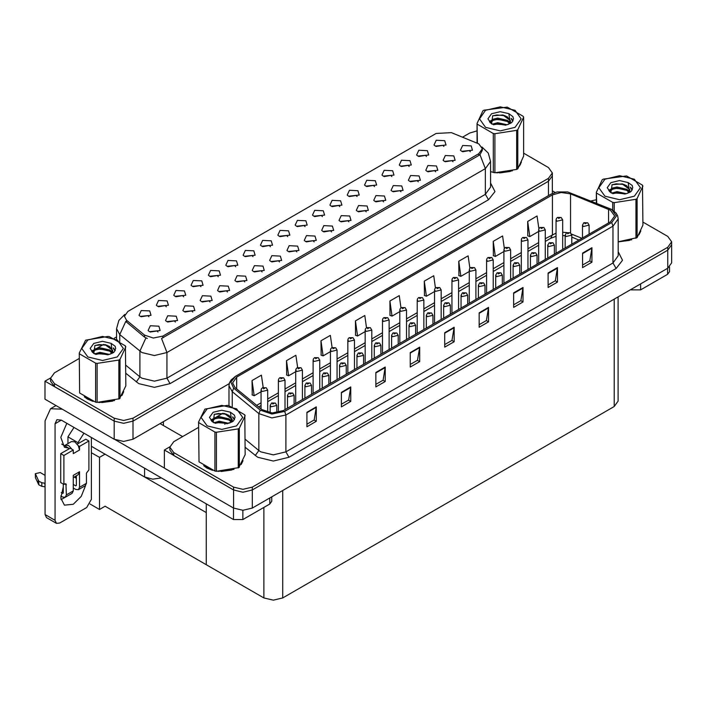 <?xml version="1.0" encoding="UTF-8"?>
<svg xmlns="http://www.w3.org/2000/svg" width="707" height="707" viewBox="0 0 707 707"><rect width="100%" height="100%" fill="white"/><g stroke="black" fill="none" stroke-linecap="round" stroke-linejoin="round"><path stroke-width="1.06" d="M218.33 276.702L217.261 275.58L210.553 276.702M219.143 270.878L210.624 270.445L208.424 275.217L209.749 276.304L220.46 275.217L219.143 270.878M443.89 146.473L442.821 145.35L436.113 146.473M444.703 140.649L436.192 140.225L433.992 144.988L435.309 146.075L446.02 144.988L444.703 140.649M435.653 171.766L434.584 170.652L427.876 171.766M436.466 165.951L427.956 165.518L425.755 170.29L427.072 171.368L437.783 170.29L436.466 165.951M235.678 266.68L234.609 265.558L227.901 266.68M236.492 260.856L227.981 260.432L225.78 265.196L227.097 266.283L237.808 265.196L236.492 260.856M383.601 201.822L382.531 200.7L375.824 201.822M384.414 195.998L375.903 195.574L373.703 200.337L375.019 201.424L385.73 200.337L384.414 195.998M339.784 206.577L338.715 205.454L332.007 206.577M340.597 200.753L332.087 200.328L329.886 205.092L331.203 206.179L341.914 205.092L340.597 200.753M279.495 261.926L278.425 260.803L271.718 261.926M280.308 256.102L271.797 255.678L269.597 260.441L270.914 261.528L281.625 260.441L280.308 256.102M391.837 176.529L390.768 175.407L384.06 176.529M392.65 170.705L384.14 170.272L381.939 175.044L383.256 176.123L393.967 175.044L392.65 170.705M331.548 231.869L330.478 230.756L323.771 231.869M332.361 226.054L323.85 225.621L321.65 230.394L322.966 231.472L333.677 230.394L332.361 226.054M357.141 196.564L356.072 195.441L349.364 196.564M357.945 190.74L349.435 190.307L347.234 195.079L348.551 196.166L359.262 195.079L357.945 190.74M296.852 251.913L295.782 250.791L289.075 251.913M297.656 246.089L289.145 245.656L286.945 250.428L288.262 251.515L298.973 250.428L297.656 246.089M409.194 166.507L408.125 165.385L401.417 166.507M409.998 160.683L401.488 160.259L399.287 165.023L400.604 166.11L411.315 165.023L409.998 160.683M348.905 221.857L347.835 220.734L341.127 221.857M349.709 216.033L341.198 215.608L338.998 220.372L340.314 221.459L351.026 220.372L349.709 216.033M166.278 306.75L165.208 305.627L158.501 306.75M167.091 300.926L158.571 300.502L156.371 305.265L157.696 306.352L168.407 305.265L167.091 300.926M253.035 256.668L251.966 255.545L245.258 256.668M253.84 250.844L245.329 250.411L243.128 255.183L244.445 256.27L255.165 255.183L253.84 250.844M175.389 322.03L174.32 320.907L167.612 322.03M176.202 316.206L167.692 315.782L165.491 320.545L166.808 321.632L177.519 320.545L176.202 316.206M305.088 226.611L304.019 225.489L297.311 226.611M305.892 220.787L297.382 220.363L295.181 225.126L296.498 226.213L307.218 225.126L305.892 220.787M210.094 301.995L209.025 300.873L202.317 301.995M210.907 296.171L202.388 295.747L200.187 300.51L201.504 301.597L212.224 300.51L210.907 296.171M262.147 271.948L261.077 270.825L254.37 271.948M262.96 266.124L254.44 265.691L252.24 270.463L253.557 271.55L264.277 270.463L262.96 266.124M322.436 216.598L321.367 215.476L314.659 216.598M323.249 210.774L314.73 210.341L312.529 215.114L313.846 216.201L324.566 215.114L323.249 210.774M227.442 291.982L226.373 290.86L219.665 291.982M228.255 286.158L219.744 285.725L217.544 290.497L218.861 291.584L229.572 290.497L228.255 286.158M374.489 186.542L373.42 185.42L366.712 186.542M375.302 180.718L366.783 180.294L364.582 185.057L365.899 186.144L376.619 185.057L375.302 180.718M314.2 241.891L313.13 240.769L306.423 241.891M315.013 236.067L306.493 235.643L304.293 240.407L305.61 241.494L316.329 240.407L315.013 236.067M270.383 246.646L269.314 245.523L262.606 246.646M271.196 240.822L262.677 240.398L260.476 245.161L261.802 246.248L272.513 245.161L271.196 240.822M453.01 161.753L451.941 160.63L445.233 161.753M453.814 155.929L445.304 155.505L443.103 160.268L444.42 161.355L455.131 160.268L453.814 155.929M244.799 281.96L243.729 280.838L237.022 281.96M245.603 276.137L237.092 275.712L234.892 280.476L236.209 281.563L246.92 280.476L245.603 276.137M148.93 316.771L147.86 315.649L141.153 316.771M149.734 310.947L141.223 310.514L139.023 315.287L140.34 316.374L151.059 315.287L149.734 310.947M200.982 286.715L199.913 285.593L193.205 286.715M201.787 280.891L193.276 280.467L191.076 285.23L192.392 286.317L203.112 285.23L201.787 280.891M158.041 332.051L156.972 330.929L150.264 332.051M158.854 326.227L150.335 325.794L148.134 330.567L149.46 331.654L160.171 330.567L158.854 326.227M470.358 151.731L469.289 150.618L462.581 151.731M471.171 145.916L462.652 145.483L460.451 150.255L461.768 151.333L472.488 150.255L471.171 145.916M287.731 236.633L286.662 235.511L279.954 236.633M288.544 230.809L280.034 230.376L277.833 235.148L279.15 236.235L289.861 235.148L288.544 230.809M192.746 312.017L191.677 310.894L184.969 312.017M193.55 306.193L185.04 305.76L182.839 310.532L184.156 311.619L194.876 310.532L193.55 306.193M426.542 156.486L425.473 155.372L418.765 156.486M427.355 150.671L418.836 150.238L416.635 155.01L417.952 156.088L428.672 155.01L427.355 150.671M366.253 211.835L365.183 210.721L358.476 211.835M367.066 206.02L358.546 205.587L356.346 210.359L357.662 211.437L368.382 210.359L367.066 206.02M183.626 296.737L182.556 295.614L175.849 296.737M184.439 290.913L175.928 290.48L173.728 295.252L175.044 296.339L185.755 295.252L184.439 290.913M418.305 181.787L417.236 180.665L410.528 181.787M419.118 175.963L410.599 175.539L408.399 180.303L409.715 181.39L420.435 180.303L419.118 175.963M400.957 191.8L399.888 190.687L393.18 191.8M401.762 185.985L393.251 185.552L391.051 190.324L392.367 191.403L403.078 190.324L401.762 185.985M478.807 143.883L451.42 132.686L436.104 133.464L127.887 311.407L124.388 316.294L126.553 320.253L144.608 335.145L153.366 338.061L162.857 336.064L478.807 153.649L482.315 148.77L478.807 143.883M161.399 477.923L152.703 479.187L144.599 476.978L91.424 446.276M50.515 377.962L45.009 381.144L114.225 421.107L123.619 423.352L133.013 421.107L548.429 181.266L552.326 175.84L548.429 181.266L133.013 421.107L123.619 423.352L114.225 421.107L54.404 386.57L50.506 381.144L50.506 378.245L54.404 383.671L114.225 418.208L123.619 420.453L133.013 418.208L548.429 178.367L552.326 172.941L548.429 167.524L523.587 153.18M45.009 381.144L45.009 399.225L114.225 439.188L123.619 441.433L133.013 439.188L229.289 383.601M105.078 454.159L99.501 457.376L91.424 452.71M102.886 452.895L206.303 512.602L206.303 564.672L105.078 506.239L99.501 509.455L90.045 503.994M99.501 509.455L99.501 457.376M198.57 427.373L173.728 441.716L169.839 447.142L169.839 450.032L173.728 455.458L233.549 489.995L242.943 492.24L252.337 489.995L667.762 250.154L671.65 244.728L667.762 250.154L252.337 489.995L242.943 492.24L233.549 489.995L164.333 450.032L164.333 468.114L233.549 508.077L242.943 510.321L252.337 508.077L667.762 268.236L671.65 262.81L671.65 241.838L667.762 236.412L642.91 222.069M169.848 446.851L164.333 450.032M618.095 296.913L618.095 401.143L614.206 406.569L282.72 597.945L273.326 600.19L263.923 597.945L206.303 564.672L206.303 503.844M84.345 396.768L87.509 399.093L93.174 401.435M482.315 148.77L482.315 150.238L479.965 154.612L478.807 155.452L161.514 338.467L166.932 352.519L154.4 355.515L141.877 352.519L119.766 334.561L116.567 328.693L116.567 339.493M147.295 338.467L144.608 337.115L125.749 321.402L119.766 334.561L119.766 341.437M496.659 172.87L512.407 170.864M519.592 165.933L521.439 162.027M98.909 402.513L114.658 400.507M121.834 395.575L123.69 391.669M477.004 130.848L469.819 132.987L462.546 137.185M116.567 336.93L114.163 338.326M103.673 344.371L96.93 348.268M79.246 358.476L54.404 372.828L50.506 378.245M203.678 465.666L206.833 467.99L212.507 470.332M610.477 210.209L614.63 215.997L610.477 221.786L283.374 410.634L272.115 412.994L261.74 409.539L235.122 387.586L232.559 382.894L236.712 377.105L552.414 194.84L561.199 192.472L570.558 193.921L610.477 210.209M611.732 209.484L567.748 191.951L557.116 191.951L551.16 194.116L235.458 376.389L230.844 382.089L233.672 388.178L260.291 410.131L271.965 414.019L284.629 411.359L611.732 222.511L616.398 215.997L611.732 209.484M306.926 412.261L306.926 426.728L316.321 421.301L316.321 406.834L306.926 412.261M306.926 424.156L314.164 419.985L316.321 406.834M314.102 420.02L316.321 421.301M341.384 392.367L341.384 406.834L350.778 401.408L350.778 386.95L341.384 392.367M341.384 404.271L348.613 400.091L350.778 386.95M348.551 400.127L350.778 401.408M375.832 372.483L375.832 386.95L385.227 381.524L385.227 367.057L375.832 372.483M375.832 384.378L383.07 380.198L385.227 367.057M383.008 380.242L385.227 381.524M410.281 352.59L410.281 367.057L419.675 361.63L419.675 347.164L410.281 352.59M410.281 364.485L417.519 360.314L419.675 347.164M417.457 360.349L419.675 361.63M582.541 253.141L582.541 267.608L591.936 262.182L591.936 247.715L582.541 253.141M582.541 265.037L589.779 260.856L591.936 247.715M589.709 260.901L591.936 262.182M548.084 273.026L548.084 287.493L557.487 282.066L557.487 267.608L548.084 273.026M548.084 284.93L555.322 280.75L557.487 267.608M555.26 280.785L557.487 282.066M513.636 292.919L513.636 307.386L523.03 301.96L523.03 287.493L513.636 292.919M513.636 304.814L520.873 300.643L523.03 287.493M520.812 300.678L523.03 301.96M479.187 312.812L479.187 327.279L488.581 321.853L488.581 307.386L479.187 312.812M479.187 324.707L486.425 320.527L488.581 307.386M486.354 320.571L488.581 321.853M444.73 332.697L444.73 347.164L454.133 341.737L454.133 327.279L444.73 332.697M444.73 344.601L451.967 340.421L454.133 327.279M451.906 340.456L454.133 341.737M618.174 241.918L631.74 239.753M638.916 234.821L640.772 230.924M218.233 471.401L233.982 469.395M241.158 464.464L243.014 460.566M169.839 447.142L173.728 452.568L233.549 487.105L242.943 489.35L252.337 487.105L667.762 247.264L671.65 241.838M596.328 199.736L591.07 200.956M223.005 413.268L216.254 417.165M332.078 347.614L330.355 335.374L320.96 340.801L321.111 355.179M297.629 367.543L295.906 355.268L286.512 360.694L286.662 375.072M263.181 387.48L261.457 375.152L252.054 380.578L252.205 394.957M435.441 288.014L433.709 275.703L424.315 281.13L424.465 295.508M469.899 268.227L468.158 255.819L458.763 261.237L458.914 275.615M504.374 248.502L502.615 235.926L493.212 241.352L493.371 255.731M538.867 228.874L537.064 216.033L527.669 221.459L527.82 235.838M366.526 327.721L364.803 315.49L355.409 320.907L355.559 335.286M400.975 307.854L399.261 295.597L389.866 301.023L390.017 315.402M389.866 301.023L391.987 316.135L399.853 311.593M391.987 316.135L389.866 315.34M424.315 281.13L426.436 296.242L434.549 291.558M426.436 296.242L424.315 295.455M458.763 261.237L460.884 276.357L469.254 271.523M460.884 276.357L458.763 275.562M493.212 241.352L495.333 256.464L503.958 251.489M495.333 256.464L493.212 255.669M527.669 221.459L529.79 236.571L538.654 231.454M529.79 236.571L527.669 235.785M355.409 320.907L357.53 336.028L365.148 331.627M357.53 336.028L355.409 335.233M320.96 340.801L323.081 355.913L330.452 351.662M323.081 355.913L320.96 355.126M286.512 360.694L288.633 375.806L295.747 371.696M288.633 375.806L286.512 375.01M252.054 380.578L254.175 395.699L261.042 391.731M254.175 395.699L252.054 394.904M267.688 412.349L267.688 390.158L262.014 391.519L261.042 390.158L261.404 388.841L262.368 387.86L263.552 387.922L263.587 388.806L265.152 387.904L264.065 388.161M263.614 387.878L262.483 387.798M264.038 388.523L263.552 387.922M276.799 412.782L276.799 405.438L271.135 406.799L270.154 405.438L271.479 403.131L272.663 403.202L272.699 404.086L274.263 403.184L272.734 403.158L273.927 403.635L273.185 403.441M272.734 403.158L271.603 403.078M273.149 403.803L272.663 403.202M640.604 283.914L640.604 289.879L667.541 274.334L667.541 268.368M555.136 192.437L552.326 190.819M669.485 267.007L669.485 271.621L667.541 274.334M640.604 289.879L631.21 289.879L631.21 289.34M630.741 289.614L631.21 289.879M64.752 497.507L60.943 499.575M85.538 485.585L81.19 496.429L73.254 504.285L64.399 505.16L60.758 498.055L63.232 486.92M68.561 449.131L68.561 448.079L61.642 444.084M83.983 433.232L77.956 442.653L77.956 443.704M77.956 442.653L67.934 436.864L67.934 443.625M242.846 510.321L242.846 519.521L269.782 503.976L269.782 498.002M182.556 436.617L160.012 423.599M164.333 468.043L115.365 439.772M73.961 427.443L67.934 436.864M75.746 476.156L75.729 477.861M55.093 520.334L56.463 523.383L46.441 517.595L45.071 514.555L55.093 520.334L55.093 423.776L56.922 419.728L61.359 420.161L233.451 519.521L233.451 508.024M62.331 409.22L50.568 408.717L45.071 420.886L45.071 514.555M56.463 523.383L59.786 523.047L86.722 507.502L91.424 499.363L91.424 437.518M68.561 448.079L64.399 447.292L60.82 437.377L66.785 423.299M271.727 496.88L271.727 501.263L269.782 503.976M242.846 519.521L233.451 519.521M285.036 409.671L285.036 380.145L279.371 381.497L278.399 380.145L278.752 378.828L279.716 377.838L280.9 377.9L280.935 378.784L282.5 377.883L280.971 377.865L282.164 378.333L280.9 377.9M280.971 377.865L279.839 377.777M302.393 399.658L302.393 370.123L296.719 371.484L295.747 370.123L296.109 368.807L297.073 367.826L298.248 367.887L298.283 368.771L299.848 367.87L298.319 367.843L299.512 368.32L298.248 367.887M298.319 367.843L297.187 367.764M319.741 389.637L319.741 360.11L314.067 361.463L313.095 360.11L313.457 358.794L314.421 357.804L315.605 357.866L315.631 358.749L317.204 357.848L316.117 358.113M315.667 357.83L314.535 357.742M316.091 358.476L315.605 357.866M294.156 404.413L294.156 395.425L288.483 396.777L287.51 395.425L288.836 393.119L290.011 393.18L290.047 394.064L291.611 393.163L290.082 393.145L291.275 393.613L290.533 393.428M290.082 393.145L288.951 393.057M290.506 393.79L290.011 393.18M311.504 394.391L311.504 385.403L305.831 386.764L304.858 385.403L306.184 383.097L307.368 383.167L307.395 384.051L308.968 383.15L307.43 383.123L308.623 383.601L307.368 383.167M307.43 383.123L306.299 383.044M328.852 384.378L328.852 375.39L323.187 376.743L322.206 375.39L323.532 373.084L324.716 373.146L324.752 374.03L326.316 373.128L325.229 373.393M324.787 373.11L323.647 373.022M325.202 373.756L324.716 373.146M346.209 374.357L346.209 365.369L340.535 366.73L339.563 365.369L340.889 363.062L342.064 363.133L342.1 364.017L343.664 363.115L342.135 363.089L343.328 363.566L342.586 363.371M342.135 363.089L341.004 363.009M342.559 363.734L342.064 363.133M72.061 449.343L73.254 450.032L63.86 455.458L60.731 453.655L70.126 448.229L72.061 449.343L68.561 445.516L65.238 445.189L64.567 445.772M78.327 445.728L79.52 446.417L79.52 450.032L78.327 445.728L74.818 441.902L71.504 441.566L65.238 445.189M60.758 495.987L62.605 497.048L65.265 497.313L66.37 494.882L73.254 490.897L73.254 475.351L79.52 471.737L79.52 487.282L86.413 483.305L86.413 473.177L88.914 469.925L88.914 440.991L85.786 439.188L77.266 444.102M73.254 490.897L72.158 493.336L65.265 497.313M45.071 475.351L40.175 472.523L35.35 473.681L35.447 477.72L38.805 484.852L41.819 486.336L41.819 482.713L45.071 483.305M73.254 477.596L78.141 474.777L79.52 471.737M76.391 475.793L76.391 485.479L75.764 485.842L76.391 485.479M73.254 484.392L75.764 485.842M86.413 483.305L85.308 485.736L78.415 489.721L75.764 489.456L73.254 488.007M78.415 489.721L79.52 487.282M79.52 450.032L73.254 453.655L73.254 450.032M63.232 484.03L63.232 493.071L62.605 493.433L63.232 493.071M60.731 453.655L60.731 482.581L63.86 484.392L65.91 483.738L66.37 494.882M76.391 478.241L74.262 477.013M88.914 440.991L79.52 446.417M63.86 455.458L63.86 484.392M45.071 486.92L44.771 483.137M61.244 492.646L62.605 493.433M44.771 486.752L41.819 486.336M41.819 482.713L38.805 481.237L35.35 473.681M38.805 481.237L38.805 484.852M38.205 480.053L38.205 483.676M520.706 163.715L520.485 164.192M510.295 171.465L499.575 172.915M640.038 232.603L639.808 233.089M629.628 240.353L618.899 241.812M122.956 393.357L122.726 393.834M112.546 401.099L101.817 402.557M90.558 400.401L85.75 397.741M242.28 462.245L242.05 462.732M231.869 469.996L221.141 471.445M209.882 469.298L205.083 466.629M485.576 110.327L479.479 118.829L485.576 127.322L500.291 130.848L515.014 127.322L521.112 118.829L515.014 110.327L500.291 106.81L485.576 110.327M490.578 171.668L494.865 172.764L516.64 169.397L517.754 168.752L523.587 156.176L523.587 117.15L523.18 116.275L507.237 107.075L483.942 110.204L482.837 110.849L477.004 123.425L477.411 143.194M493.353 172.526L493.353 133.499L477.411 124.299M493.353 133.499L494.865 133.738L494.865 172.764M516.64 169.397L516.64 130.362L494.865 133.738M516.64 130.362L517.754 129.726L517.754 168.752M507.184 124.777L497.675 122.673L492.275 124.264M505.858 125.21L497.675 123.822L493.495 124.794M509.782 122.771L507.449 120.358L497.675 118.078L493.132 119.209L490.517 121.445L490.172 122.665M509.411 123.336L507.449 121.507L497.675 119.227L493.132 120.358L490.375 122.885M508.519 124.335L510.419 120.658L502.827 115.002L492.717 115.807L491.542 123.858L507.016 124.821L511.841 122.488L513.468 118.829L512.911 116.637L508.854 113.668L500.158 111.679L491.542 113.774L487.918 118.829L491.542 123.875M509.888 123.734L510.419 121.569M510.392 121.118L507.449 116.911L503.092 115.055M508.854 113.668L510.074 122.17M477.004 143.026L477.004 123.425M523.587 117.15L517.754 129.726M504.948 124.821L496.888 124.132L493.68 124.715M510.843 123.195L510.277 122.735M509.933 122.488L509.358 122.117M504.948 120.234L496.888 119.545L493.68 120.128M490.578 121.339L489.633 121.922M512.849 121.118L511.152 118.882M504.984 115.648L496.888 114.949L492.567 115.868M513.459 118.935L512.911 116.637M511.205 122.956L510.374 122.24M510.127 122.055L508.147 120.87M491.356 120.376L489.421 121.498M512.99 120.844L511.152 118.308M604.9 179.216L598.802 187.717L604.9 196.219L619.624 199.736L634.338 196.219L640.436 187.717L634.338 179.216L619.624 175.698L604.9 179.216M618.174 241.812L637.078 237.649L642.91 225.073L642.504 185.172L626.561 175.963L603.274 179.101L602.161 179.737L596.328 192.313L596.735 203.245M612.677 210.006L612.677 202.396L596.735 193.188M612.677 202.396L614.189 202.626L614.189 211.101M635.973 238.286L635.973 199.259L614.189 202.626M635.973 199.259L637.078 198.614L637.078 237.649M626.508 193.674L616.999 191.57L611.608 193.161M625.182 194.098L616.999 192.711L612.819 193.683M629.115 191.659L626.782 189.255L616.999 186.975L612.456 188.106L609.841 190.342L609.496 191.562M628.735 192.233L626.782 190.404L616.999 188.124L612.456 189.255L609.708 191.783M627.851 193.223L629.743 189.556L622.151 183.891L612.041 184.695L610.875 192.746M629.212 192.622L629.743 190.466M629.716 190.006L626.782 185.808L622.416 183.944M610.866 182.662L607.242 187.717L610.866 192.772L626.34 193.718L631.165 191.376L632.792 187.717L632.235 185.534L628.178 182.556L619.482 180.577L610.866 182.662M628.178 182.556L629.398 191.067M596.328 203.077L596.328 192.313M642.91 186.047L637.078 198.614M624.272 193.718L616.212 193.029L613.004 193.612M630.167 192.083L629.601 191.632M629.257 191.385L628.682 191.005M624.272 189.123L616.212 188.433L613.004 189.016M609.902 190.227L608.957 190.81M632.182 190.006L630.485 187.779M624.308 184.536L616.212 183.838L611.9 184.766M632.792 187.832L632.235 185.534M630.538 191.844L629.698 191.137M629.451 190.952L627.471 189.759M610.68 189.264L608.745 190.395M632.314 189.732L630.476 187.196M87.818 339.97L81.72 348.463L87.818 356.964L102.542 360.482L117.256 356.964L123.354 348.463L117.256 339.97L102.542 336.444L87.818 339.97M85.627 340.164L79.246 353.067L79.652 392.968L95.595 402.168L97.106 402.407L119.448 398.721L125.828 385.819L125.431 345.917L109.479 336.718L107.968 336.479L85.627 340.164M95.595 402.168L95.595 363.142L79.652 353.933M95.595 363.142L97.106 363.38L97.106 402.407M118.891 399.031L118.891 360.004L97.106 363.38M118.891 360.004L119.996 359.368L119.996 398.395M79.246 353.067L79.652 392.968M109.426 354.419L99.917 352.316L94.526 353.907M108.1 354.852L99.917 353.465L95.737 354.437M112.033 352.404L109.7 350L99.917 347.72L95.383 348.851L92.758 351.087L92.414 352.307M111.653 352.979L109.7 351.149L99.917 348.869L95.383 350L92.626 352.528M110.769 353.977L112.66 350.301L105.069 344.645L94.959 345.449L93.792 353.491L109.258 354.463L114.083 352.13L115.709 348.463L115.153 346.28L111.096 343.31L102.409 341.322L93.792 343.416L90.16 348.463L93.792 353.518M112.13 353.376L112.66 351.211M112.634 350.752L109.7 346.554L105.334 344.698M111.096 343.31L112.325 351.812M125.828 346.792L119.996 359.368M107.19 354.463L99.13 353.774L95.922 354.357M113.085 352.837L112.519 352.378M112.174 352.13L111.6 351.759M107.19 349.877L99.13 349.178L95.922 349.762M92.82 350.981L91.875 351.565M115.1 350.76L113.403 348.524M107.225 345.29L99.13 344.592L94.818 345.511M115.709 348.578L115.153 346.28M113.456 352.599L112.616 351.883M112.369 351.697L110.389 350.513M93.607 350.018L91.663 351.14M115.241 350.486L113.394 347.95M207.142 408.858L201.044 417.36L207.142 425.861L221.865 429.379L236.589 425.861L242.687 417.36L236.589 408.858L221.865 405.341L207.142 408.858M204.95 409.053L198.57 421.955L198.976 461.857L214.919 471.065L216.439 471.295L238.78 467.61L245.161 454.716L244.755 414.815L228.812 405.606L227.292 405.376L204.95 409.053M214.919 471.065L214.919 432.039L198.976 422.83M214.919 432.039L216.439 432.269L216.439 471.295M238.215 467.928L238.215 428.902L216.439 432.269M238.215 428.902L239.32 428.256L239.32 467.292M198.57 421.955L198.976 461.857M228.759 423.307L219.241 421.204L213.85 422.804M227.424 423.74L219.241 422.353L215.061 423.325M231.357 421.301L229.024 418.898L219.241 416.617L214.707 417.749L212.082 419.985L211.746 421.204M230.986 421.876L229.024 420.038L219.241 417.766L214.707 418.898L211.95 421.425M230.093 422.866L231.993 419.198L224.402 413.533L214.292 414.337L213.116 422.388M231.454 422.265L231.993 420.108M231.958 419.649L229.024 415.451L224.667 413.586M213.116 412.305L209.493 417.36L213.116 422.415L228.582 423.36L233.407 421.019L235.033 417.36L234.477 415.177L230.429 412.199L221.733 410.219L213.116 412.305M230.429 412.199L231.649 420.709M245.161 415.689L239.32 428.256M226.523 423.36L218.454 422.671L215.246 423.254M232.409 421.726L231.843 421.275M231.507 421.027L230.924 420.647M226.523 418.765L218.454 418.076L215.246 418.659M212.144 419.87L211.199 420.453M234.424 419.649L232.727 417.422M226.549 414.178L218.454 413.48L214.141 414.408M235.033 417.475L234.477 415.177M232.78 421.487L231.949 420.78M231.702 420.594L229.713 419.401M212.931 418.906L210.986 420.038M234.565 419.375L232.727 416.838M337.089 379.624L337.089 350.089L331.424 351.45L330.452 350.089L330.805 348.772L331.769 347.782L332.953 347.853L332.988 348.737L334.552 347.835L333.024 347.809L334.217 348.286L332.953 347.853M333.024 347.809L331.892 347.729M354.446 369.602L354.446 340.076L348.772 341.428L347.8 340.076L348.153 338.759L349.125 337.769L350.301 337.831L350.336 338.715L351.9 337.813L350.372 337.796L351.565 338.264L350.301 337.831M350.372 337.796L349.24 337.707M371.794 359.589L371.794 330.054L366.12 331.415L365.148 330.054L365.51 328.737L366.473 327.748L367.658 327.818L367.684 328.702L369.257 327.801L368.17 328.057M367.72 327.774L366.588 327.695M368.144 328.419L367.658 327.818M363.557 364.344L363.557 355.356L357.883 356.708L356.911 355.356L358.237 353.049L359.421 353.111L359.448 353.995L361.021 353.093L359.483 353.076L360.676 353.544L359.421 353.111M359.483 353.076L358.352 352.987M380.905 354.322L380.905 345.334L375.24 346.695L374.259 345.334L375.585 343.028L376.769 343.098L376.804 343.982L378.369 343.072L376.84 343.054L378.024 343.531L376.769 343.098M376.84 343.054L375.7 342.975M398.262 344.309L398.262 335.321L392.588 336.673L391.616 335.321L392.942 333.015L394.117 333.077L394.153 333.96L395.717 333.059L394.188 333.041L395.381 333.51L394.639 333.324M394.188 333.041L393.057 332.953M394.612 333.686L394.117 333.077M389.142 349.567L389.142 320.041L383.477 321.393L382.496 320.041L382.858 318.724L383.821 317.735L385.006 317.797L385.041 318.68L386.605 317.779L385.076 317.761L386.261 318.23L385.006 317.797M385.076 317.761L383.945 317.673M406.498 339.554L406.498 310.02L400.825 311.38L399.853 310.02L400.206 308.703L401.178 307.713L402.354 307.784L402.389 308.667L403.953 307.766L402.424 307.739L403.617 308.217L402.354 307.784M402.424 307.739L401.293 307.66M423.847 329.533L423.847 300.007L418.173 301.359L417.201 300.007L417.563 298.69L418.526 297.7L419.711 297.762L419.737 298.646L421.31 297.744L420.223 298.009M419.772 297.727L418.641 297.638M420.197 298.372L419.711 297.762M441.195 319.52L441.195 289.985L435.53 291.346L434.549 289.985L434.911 288.668L435.874 287.678L437.059 287.749L437.094 288.633L438.658 287.731L437.129 287.705L438.313 288.182L437.059 287.749M437.129 287.705L435.989 287.625M458.551 309.498L458.551 279.972L452.878 281.324L451.906 279.972L452.259 278.646L453.231 277.665L454.407 277.727L454.442 278.611L456.006 277.71L454.477 277.692L455.67 278.16L454.407 277.727M454.477 277.692L453.346 277.604M415.61 334.287L415.61 325.3L409.936 326.661L408.964 325.3L410.29 322.993L411.474 323.064L411.501 323.947L413.074 323.037L411.536 323.019L412.729 323.497L411.474 323.064M411.536 323.019L410.405 322.931M432.958 324.274L432.958 315.287L427.293 316.639L426.312 315.287L427.638 312.98L428.822 313.042L428.857 313.926L430.422 313.024L428.893 313.007L430.077 313.475L428.822 313.042M428.893 313.007L427.753 312.918M450.315 314.253L450.315 305.265L444.641 306.626L443.669 305.265L444.995 302.958L446.17 303.029L446.205 303.913L447.77 303.003L446.241 302.985L447.434 303.462L446.691 303.268M446.241 302.985L445.11 302.896M446.665 303.63L446.17 303.029M467.663 304.24L467.663 295.252L461.989 296.604L461.017 295.252L462.343 292.945L463.527 293.007L463.553 293.891L465.126 292.99L463.589 292.972L464.782 293.44L463.527 293.007M463.589 292.972L462.458 292.884M485.011 294.218L485.011 285.23L479.337 286.591L478.365 285.23L479.691 282.924L480.875 282.994L480.91 283.878L482.474 282.968L480.946 282.95L482.13 283.427L480.875 282.994M480.946 282.95L479.806 282.862M475.899 299.485L475.899 269.95L470.226 271.311L469.254 269.95L469.616 268.633L470.579 267.644L471.763 267.714L471.79 268.598L473.363 267.688L471.825 267.67L473.018 268.147L471.763 267.714M471.825 267.67L470.694 267.591M493.247 289.463L493.247 259.937L487.583 261.29L486.602 259.937L486.964 258.612L487.927 257.631L489.111 257.693L489.147 258.576L490.711 257.675L489.182 257.657L490.366 258.126L489.111 257.693M489.182 257.657L488.042 257.569M510.604 279.451L510.604 249.916L504.931 251.277L503.958 249.916L504.312 248.599L505.284 247.609L506.459 247.68L506.495 248.564L508.059 247.653L506.53 247.636L507.723 248.113L506.459 247.68M506.53 247.636L505.399 247.547M527.952 269.429L527.952 239.903L522.279 241.255L521.306 239.903L521.669 238.577L522.632 237.596L523.816 237.658L523.843 238.542L525.416 237.64L524.329 237.905M523.878 237.623L522.747 237.534M524.302 238.268L523.816 237.658M545.3 259.407L545.3 229.881L539.627 231.242L538.654 229.881L539.017 228.564L539.98 227.574L541.164 227.645L541.2 228.529L542.764 227.619L541.235 227.601L542.419 228.078L541.164 227.645M541.235 227.601L540.095 227.513M562.657 249.394L562.657 219.868L556.983 221.22L556.011 219.868L556.365 218.543L557.337 217.562L558.512 217.623L558.548 218.507L560.112 217.606L558.583 217.588L559.776 218.056L558.512 217.623M558.583 217.588L557.452 217.5M502.359 284.205L502.359 275.217L496.694 276.57L495.722 275.217L497.048 272.911L498.223 272.973L498.258 273.856L499.822 272.955L498.294 272.937L499.487 273.406L498.223 272.973M498.294 272.937L497.162 272.849M519.716 274.183L519.716 265.196L514.042 266.557L513.07 265.196L514.396 262.889L515.58 262.96L515.606 263.844L517.179 262.933L515.642 262.916L516.835 263.393L515.58 262.96M515.642 262.916L514.51 262.827M537.064 264.171L537.064 255.183L531.39 256.535L530.418 255.183L531.744 252.876L532.928 252.938L532.963 253.822L534.527 252.92L532.998 252.903L534.183 253.371L532.928 252.938M532.998 252.903L531.858 252.814M554.412 254.149L554.412 245.161L548.747 246.522L547.775 245.161L549.1 242.855L550.276 242.925L550.311 243.809L551.875 242.899L550.346 242.881L551.54 243.349L550.276 242.925M550.346 242.881L549.215 242.793M571.769 244.136L571.769 235.148L566.095 236.5L565.123 235.148L566.448 232.842L567.633 232.903L567.659 233.787L569.223 232.886L567.694 232.868L568.888 233.337L567.633 232.903M567.694 232.868L566.563 232.78M589.117 234.114L589.117 225.126L583.443 226.487L582.471 225.126L583.796 222.82L584.981 222.891L585.016 223.774L586.58 222.864L585.051 222.846L586.236 223.315L584.981 222.891M585.051 222.846L583.911 222.758M144.599 476.978L144.599 468.228M548.429 195.645L548.429 178.367M133.013 439.188L133.013 418.208M114.225 439.188L114.225 418.208M163.397 425.552L163.397 421.646M126.553 320.253L126.553 322.224M144.608 335.145L144.608 337.115M162.857 336.064L162.857 337.866M478.807 153.649L478.807 155.452M233.549 508.077L233.549 487.105M252.337 508.077L252.337 487.105M667.762 268.236L667.762 247.264M614.206 406.569L614.206 299.158M282.72 597.945L282.72 490.534M263.923 597.945L263.923 507.352M490.578 183.051L494.953 191.624L488.519 199.763L170.06 383.618L166.932 378.192L485.382 194.337L490.578 187.108L490.578 161.426L485.382 168.655L479.965 154.612M170.06 383.618L154.4 387.365L138.749 383.618L125.828 373.314M145.934 337.928L139.889 351.149L139.889 376.831L141.877 378.192L154.4 381.188L166.932 378.192L166.932 352.519L485.382 168.655L485.382 194.337L488.519 199.763M54.404 383.671L54.404 386.57M125.828 365.236L139.889 376.831L136.265 381.913M618.174 251.727L622.54 260.3L616.115 268.439L289.013 457.288L285.884 451.861L612.978 263.013L618.174 255.775L618.174 218.887L612.978 226.125L611.732 222.511M289.013 457.288L273.353 461.026L257.693 457.288L245.161 447.284M260.291 410.131L258.842 413.604L258.842 450.492L260.83 451.861L273.353 454.857L285.884 451.861L285.884 414.974L271.806 417.925L258.842 413.604L232.223 391.651L229.015 385.792L229.015 405.659M557.116 191.951L551.16 194.116M235.458 376.389L231.065 379.995L229.545 382.752L229.015 385.792M233.672 388.178L232.223 391.651L232.223 406.702M284.629 411.359L285.884 414.974L612.978 226.125L612.978 263.013L616.115 268.439M224.861 424.288L225.303 423.06M173.728 452.568L173.728 455.458M232.223 419.622L232.223 421.849M229.015 422.68L229.041 423.228M245.161 439.215L258.842 450.492L255.209 455.573M236.712 377.105L236.712 388.894M608.586 209.299L608.586 222.873M570.558 193.921L570.558 232.921M581.896 238.286L571.548 234.105M566.837 232.63L562.657 232.223M556.011 233.116L545.3 238.727M552.414 194.84L552.414 234.618L550.762 238.268L545.3 241.423M538.654 242.563L527.952 248.74M521.306 252.576L510.604 258.762M503.958 262.597L493.247 268.775M486.602 272.61L475.899 278.797M469.254 282.632L458.551 288.81M451.906 292.645L441.195 298.831M434.549 302.667L423.847 308.844M417.201 312.688L406.498 318.866M399.853 322.701L389.142 328.879M382.496 332.723L371.794 338.9M365.148 342.736L354.446 348.922M347.8 352.758L337.089 358.935M330.452 362.771L319.741 368.957M313.095 372.792L302.393 378.97M295.747 382.805L285.036 388.991M278.399 392.827L267.688 399.004M261.042 402.84L256.676 405.358M578.856 240.035L571.769 237.119M444.73 333.156L454.088 327.756M479.187 313.272L488.546 307.863M513.636 293.378L522.994 287.979M548.084 273.485L557.443 268.086M582.541 253.601L591.9 248.192M410.281 353.049L419.64 347.65M375.832 372.942L385.191 367.534M341.384 392.827L350.734 387.427M306.926 412.72L316.285 407.32M61.359 420.161L55.093 423.776M66.37 484.755L64.797 483.853M35.447 474.105L35.447 477.72M552.326 193.488L552.326 172.941M490.578 161.426L488.263 153.057L481.882 146.932M124.821 314.447L118.838 320.404L116.567 328.693M618.174 218.887L617.635 215.847L616.159 213.152L612.068 209.634L567.748 191.951M550.824 194.257L235.122 376.531M565.123 235.714L562.657 235.599M556.011 236.306L550.762 238.268M538.654 245.258L527.952 251.436M521.306 255.28L510.604 261.457M503.958 265.293L493.247 271.479M486.602 275.315L475.899 281.492M469.254 285.328L458.551 291.514M451.906 295.349L441.195 301.527M434.549 305.362L423.847 311.548M417.201 315.384L406.498 321.561M399.853 325.397L389.142 331.583M382.496 335.418L371.794 341.596M365.148 345.431L354.446 351.618M347.8 355.453L337.089 361.63M330.452 365.466L319.741 371.652M313.095 375.488L302.393 381.665M295.747 385.501L285.036 391.687M278.399 395.522L267.688 401.7M261.042 405.535L258.603 406.949M267.688 390.158L266.256 387.79L262.58 387.736M261.042 408.964L261.042 390.158M276.799 405.438L275.368 403.07L271.7 403.008M270.154 412.817L270.154 405.438M50.568 408.717L56.012 405.579M285.036 380.145L283.604 377.777L279.937 377.715M278.399 412.49L278.399 380.145M302.393 370.123L300.961 367.755L297.285 367.702M295.747 403.494L295.747 370.123M319.741 360.11L318.309 357.742L314.633 357.68M313.095 393.472L313.095 360.11M294.156 395.425L292.725 393.057L289.048 392.995M287.51 408.248L287.51 395.425M311.504 385.403L310.073 383.035L306.396 382.973M304.858 398.227L304.858 385.403M328.852 375.39L327.421 373.022L323.753 372.96M322.206 388.214L322.206 375.39M346.209 365.369L344.777 363L341.101 362.938M339.563 378.192L339.563 365.369M337.089 350.089L335.657 347.72L331.99 347.667M330.452 383.459L330.452 350.089M354.446 340.076L353.014 337.707L349.338 337.646M347.8 373.437L347.8 340.076M371.794 330.054L370.362 327.686L366.686 327.624M365.148 363.425L365.148 330.054M363.557 355.356L362.125 352.987L358.449 352.926M356.911 368.179L356.911 355.356M380.905 345.334L379.473 342.966L375.797 342.904M374.259 358.157L374.259 345.334M398.262 335.321L396.83 332.953L393.154 332.891M391.616 348.144L391.616 335.321M389.142 320.041L387.71 317.673L384.042 317.611M382.496 353.403L382.496 320.041M406.498 310.02L405.067 307.651L401.39 307.589M399.853 343.39L399.853 310.02M423.847 300.007L422.415 297.638L418.738 297.576M417.201 333.368L417.201 300.007M441.195 289.985L439.763 287.616L436.095 287.555M434.549 323.355L434.549 289.985M458.551 279.972L457.12 277.604L453.443 277.542M451.906 313.334L451.906 279.972M415.61 325.3L414.178 322.931L410.502 322.869M408.964 338.123L408.964 325.3M432.958 315.287L431.526 312.918L427.85 312.856M426.312 328.11L426.312 315.287M450.315 305.265L448.883 302.896L445.207 302.835M443.669 318.088L443.669 305.265M467.663 295.252L466.231 292.884L462.555 292.822M461.017 308.075L461.017 295.252M485.011 285.23L483.579 282.862L479.903 282.8M478.365 298.054L478.365 285.23M475.899 269.95L474.468 267.582L470.791 267.52M469.254 303.321L469.254 269.95M493.247 259.937L491.816 257.569L488.139 257.507M486.602 293.299L486.602 259.937M510.604 249.916L509.173 247.547L505.496 247.485M503.958 283.286L503.958 249.916M527.952 239.903L526.521 237.534L522.844 237.472M521.306 273.264L521.306 239.903M545.3 229.881L543.869 227.513L540.192 227.451M538.654 263.251L538.654 229.881M562.657 219.868L561.225 217.491L557.549 217.438M556.011 253.23L556.011 219.868M502.359 275.217L500.927 272.84L497.26 272.787M495.722 288.041L495.722 275.217M519.716 265.196L518.284 262.827L514.608 262.765M513.07 278.019L513.07 265.196M537.064 255.183L535.632 252.806L531.956 252.752M530.418 268.006L530.418 255.183M554.412 245.161L552.98 242.793L549.312 242.731M547.775 257.984L547.775 245.161M571.769 235.148L570.337 232.771L566.661 232.718M565.123 247.971L565.123 235.148M589.117 225.126L587.685 222.758L584.009 222.696M582.471 237.95L582.471 225.126"/></g></svg>
